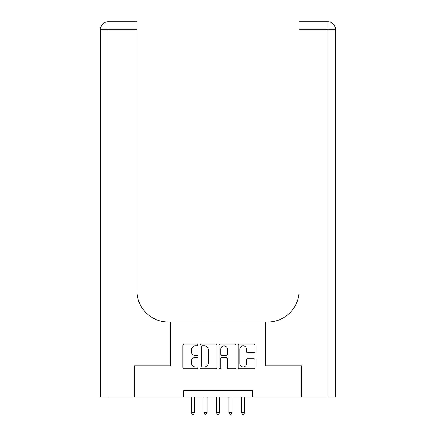 <?xml version="1.0" encoding="UTF-8"?>
<svg xmlns="http://www.w3.org/2000/svg" width="436" height="436" viewBox="0 0 436 436"><rect width="100%" height="100%" fill="white"/><g stroke="black" fill="none" stroke-linecap="round" stroke-linejoin="round"><path stroke-width="0.65" d="M197.988 344.99A0.861 0.861 0 0 0 197.127 344.129L184.079 344.129A1.226 1.226 0 0 0 182.853 345.361L182.853 367.461A1.226 1.226 0 0 0 184.079 368.687L197.127 368.687A0.861 0.861 0 0 0 197.988 367.826A0.861 0.861 0 0 0 197.127 366.97L195.437 366.97A3.929 3.929 0 0 1 191.508 363.041L191.508 361.199A3.929 3.929 0 0 1 195.437 357.269L197.127 357.269A0.861 0.861 0 0 0 197.988 356.408A0.861 0.861 0 0 0 197.127 355.553L195.437 355.553A3.929 3.929 0 0 1 191.508 351.623L191.508 349.781A3.929 3.929 0 0 1 195.437 345.852L197.127 345.852A0.861 0.861 0 0 0 197.988 344.99M253.883 352.789A1.226 1.226 0 0 0 255.109 351.558L255.109 345.361A1.226 1.226 0 0 0 253.883 344.129L239.397 344.129A1.226 1.226 0 0 0 238.165 345.361L238.165 367.461A1.226 1.226 0 0 0 239.397 368.687L253.883 368.687A1.226 1.226 0 0 0 255.109 367.461L255.109 359.973A1.226 1.226 0 0 0 253.883 358.741L247.681 358.741A1.226 1.226 0 0 0 246.454 359.973L246.454 363.684A3.286 3.286 0 0 1 243.168 366.97A3.286 3.286 0 0 1 239.887 363.684L239.887 349.132A3.286 3.286 0 0 1 243.168 345.852A3.286 3.286 0 0 1 246.454 349.132L246.454 351.558A1.226 1.226 0 0 0 247.681 352.789L253.883 352.789M183.6 397.065L134.506 397.065L134.506 365.793L170.465 365.793L170.465 322.008L265.535 322.008L265.535 365.793L301.494 365.793L301.494 397.065L252.4 397.065L252.4 390.809L183.6 390.809L183.6 397.065L252.4 397.065M216.926 345.361A1.226 1.226 0 0 0 215.7 344.129L201.209 344.129A1.226 1.226 0 0 0 199.982 345.361L199.982 367.461A1.226 1.226 0 0 0 201.209 368.687L215.7 368.687A1.226 1.226 0 0 0 216.926 367.461L216.926 345.361M220.3 344.129L234.791 344.129A1.226 1.226 0 0 1 236.018 345.361L236.018 367.461A1.226 1.226 0 0 1 234.791 368.687L228.589 368.687A1.226 1.226 0 0 1 227.363 367.461L227.363 358.496A1.226 1.226 0 0 0 226.137 357.269L222.022 357.269A1.226 1.226 0 0 0 220.796 358.496L220.796 367.826A0.861 0.861 0 0 1 219.935 368.687A0.861 0.861 0 0 1 219.074 367.826L219.074 345.361A1.226 1.226 0 0 1 220.3 344.129M202.56 345.852A0.861 0.861 0 0 0 201.699 346.707L201.699 366.109A0.861 0.861 0 0 0 202.56 366.97L204.342 366.97A3.929 3.929 0 0 0 208.272 363.041L208.272 349.781A3.929 3.929 0 0 0 204.342 345.852L202.56 345.852M227.363 349.198A3.286 3.286 0 0 0 224.077 345.912A3.286 3.286 0 0 0 220.796 349.198L220.796 354.321A1.226 1.226 0 0 0 222.022 355.553L226.137 355.553A1.226 1.226 0 0 0 227.363 354.321L227.363 349.198M191.42 397.065L191.42 412.576L194.549 412.576L194.549 397.065M194.549 412.576L193.606 414.2L192.358 414.2L191.42 412.576M134.13 365.793L170.34 365.793L170.34 322.008L168.214 322.008A31.272 31.272 0 0 1 136.942 290.741L136.942 29.305L107.986 29.305L107.986 397.065L134.13 397.065L134.13 365.793M107.986 397.065L100.482 397.065L100.482 29.305A7.505 7.505 0 0 1 107.986 21.8L136.942 21.8L136.942 29.305M136.942 21.8L107.986 21.8A7.505 7.505 0 0 0 100.482 29.305L107.986 29.305L107.986 21.8M168.214 322.008A31.272 31.272 0 0 1 136.942 290.741M328.014 397.065L328.014 21.8A7.505 7.505 0 0 1 335.518 29.305A7.505 7.505 0 0 0 328.014 21.8A7.505 7.505 0 0 1 335.518 29.305L335.518 397.065L301.87 397.065L301.87 365.793L265.66 365.793L265.66 322.008L267.786 322.008A31.272 31.272 0 0 0 299.058 290.741L299.058 21.8L328.014 21.8L299.058 21.8M299.058 29.305L335.518 29.305L335.518 322.008M267.786 322.008A31.272 31.272 0 0 0 299.058 290.741M203.928 397.065L203.928 412.576L207.056 412.576L207.056 397.065M207.056 412.576L206.119 414.2L204.865 414.2L203.928 412.576M216.436 397.065L216.436 412.576L219.564 412.576L219.564 397.065M219.564 412.576L218.627 414.2L217.373 414.2L216.436 412.576M228.944 397.065L228.944 412.576L232.072 412.576L232.072 397.065M232.072 412.576L231.135 414.2L229.881 414.2L228.944 412.576M241.451 397.065L241.451 412.576L244.58 412.576L244.58 397.065M244.58 412.576L243.642 414.2L242.394 414.2L241.451 412.576"/></g></svg>
